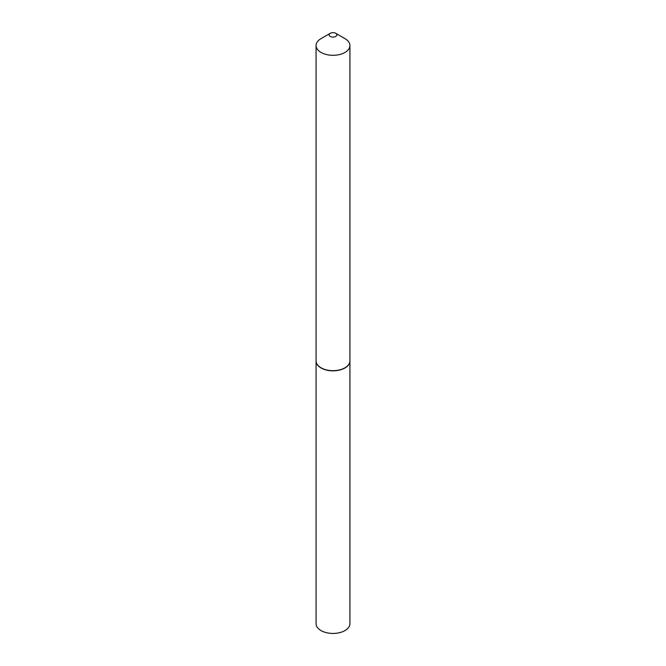 <?xml version="1.0" encoding="UTF-8"?>
<svg xmlns="http://www.w3.org/2000/svg" width="666" height="666" viewBox="0 0 666 666"><rect width="100%" height="100%" fill="white"/><g stroke="black" fill="none" stroke-linecap="round" stroke-linejoin="round"><path stroke-width="1" d="M316.075 360.98A16.925 9.774 0 0 0 316.075 361.064L316.075 623.676A16.925 9.774 0 0 0 326.523 632.7A16.925 9.774 0 0 0 344.963 630.585A16.925 9.774 0 0 0 349.925 623.676L349.925 361.064A16.925 9.774 0 0 0 349.925 360.98M316.075 361.064A16.925 9.774 0 0 0 326.523 370.088A16.925 9.774 0 0 0 344.963 367.973A16.925 9.774 0 0 0 349.925 361.064M330.269 36.455A3.863 2.231 0 0 0 335.731 36.455A3.863 2.231 0 0 0 335.731 33.3L344.963 38.628A16.925 9.774 0 0 1 344.971 38.628A16.925 9.774 0 0 1 349.925 45.538A16.925 9.774 0 0 1 339.477 54.57A16.925 9.774 0 0 1 321.037 52.447A16.925 9.774 0 0 1 316.075 45.538A16.925 9.774 0 0 1 321.029 38.628L330.269 33.3A3.863 2.231 0 0 0 330.269 36.455M344.896 367.848A16.717 9.649 0 0 1 344.822 367.89A16.717 9.649 0 0 1 321.179 367.89L321.037 367.798A16.925 9.774 0 0 0 344.971 367.798A16.925 9.774 0 0 0 349.925 360.897L349.925 45.538M316.075 45.538L316.075 360.897A16.925 9.774 0 0 0 321.029 367.798A16.925 9.774 0 0 0 321.037 367.798M344.971 38.628L335.731 33.3A3.863 2.231 0 0 0 330.269 33.3"/></g></svg>
